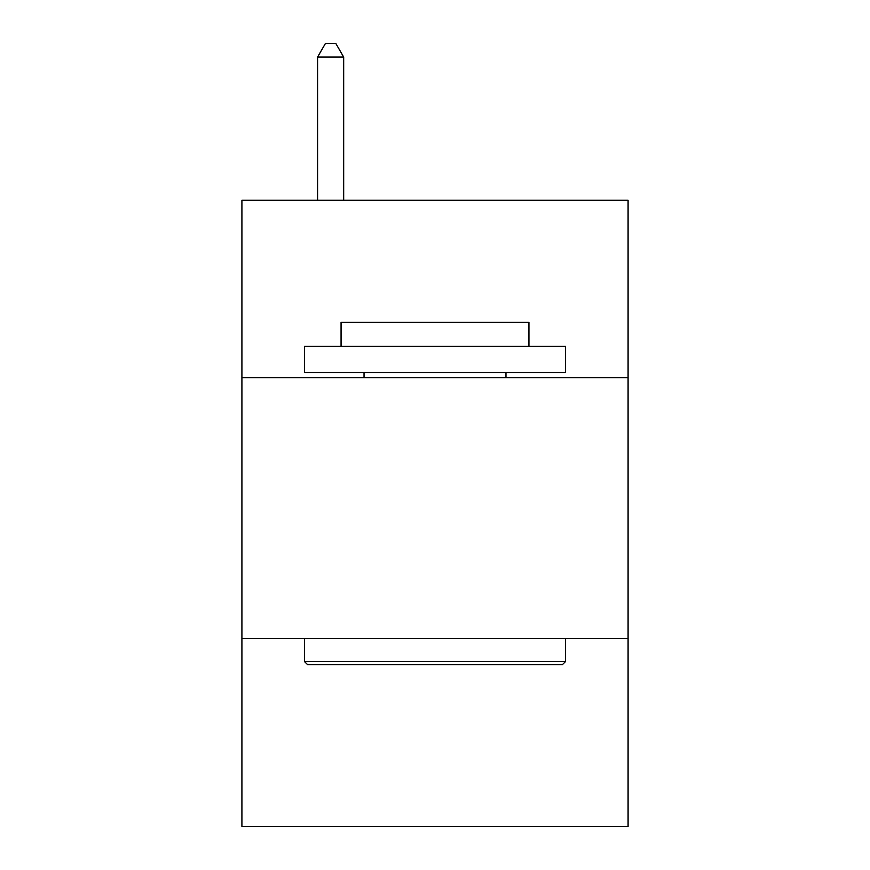 <?xml version="1.0" encoding="UTF-8"?>
<svg xmlns="http://www.w3.org/2000/svg" width="870" height="870" viewBox="0 0 870 870"><rect width="100%" height="100%" fill="white"/><g stroke="black" fill="none" stroke-linecap="round" stroke-linejoin="round"><path stroke-width="1.3" d="M628.086 377.7L628.086 200.263L241.914 200.263L241.914 377.7L628.086 377.7L628.086 826.5L241.914 826.5L241.914 377.7M628.086 638.634L241.914 638.634M307.665 664.723L304.533 661.591L565.467 661.591L562.335 664.723L307.665 664.723M565.467 346.39L565.467 372.48L304.533 372.48L304.533 346.39L565.467 346.39M341.062 346.39L341.062 322.378L528.938 322.378L528.938 346.39M565.467 638.634L565.467 661.591M304.533 638.634L304.533 661.591M505.97 372.48L505.97 377.7M364.03 372.48L364.03 377.7M343.672 200.263L343.672 57.072L317.583 57.072L317.583 200.263M317.583 57.072L325.413 43.5L335.842 43.5L343.672 57.072"/></g></svg>
